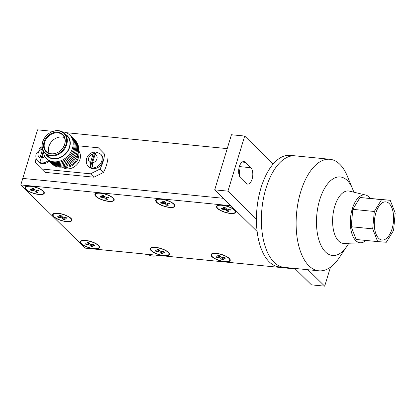 <?xml version="1.0" encoding="UTF-8"?>
<svg xmlns="http://www.w3.org/2000/svg" width="416" height="416" viewBox="0 0 416 416"><rect width="100%" height="100%" fill="white"/><g stroke="black" fill="none" stroke-linecap="round" stroke-linejoin="round"><path stroke-width="0.62" d="M81.645 243.771A9.573 3.084 16.9 0 1 81.604 240.968A9.573 3.084 16.9 0 1 89.861 241.368A9.573 3.084 16.9 0 1 98.176 245.409A9.573 3.084 16.9 0 1 98.831 246.204A9.573 3.084 16.9 0 1 93.085 248.456A9.573 3.084 16.9 0 1 81.645 243.771M86.096 244.551L88.457 244.785A1.217 0.39 16.9 0 1 90.022 245.393L91.182 246.532L92.758 246.688L91.598 245.549A1.217 0.39 16.9 0 1 91.484 245.3A1.217 0.39 16.9 0 1 92.134 245.149L94.5 245.383L93.73 244.629L91.364 244.395A1.217 0.39 16.9 0 1 89.799 243.781L88.644 242.648L87.069 242.492L88.223 243.625A1.217 0.39 16.9 0 1 88.338 243.875A1.217 0.39 16.9 0 1 87.688 244.031L85.322 243.792L86.096 244.551L86.294 243.89M91.51 245.44L91.182 246.532M151.538 250.692A9.573 3.084 16.9 0 1 151.497 247.894A9.573 3.084 16.9 0 1 159.76 248.29A9.573 3.084 16.9 0 1 168.074 252.33A9.573 3.084 16.9 0 1 168.73 253.126A9.573 3.084 16.9 0 1 162.984 255.382A9.573 3.084 16.9 0 1 151.538 250.692M155.99 251.477L158.356 251.711A1.217 0.39 16.9 0 1 159.921 252.32L161.075 253.453L162.651 253.609L161.496 252.476A1.217 0.39 16.9 0 1 161.382 252.226A1.217 0.39 16.9 0 1 162.032 252.075L164.393 252.309L163.623 251.55L161.262 251.316A1.217 0.39 16.9 0 1 159.697 250.708L158.538 249.574L156.962 249.418L158.122 250.552A1.217 0.39 16.9 0 1 158.236 250.801A1.217 0.39 16.9 0 1 157.586 250.952L155.22 250.718L155.99 251.477L156.192 250.817M161.408 252.366L161.075 253.453M212.337 256.719A9.573 3.084 16.9 0 1 212.295 253.916A9.573 3.084 16.9 0 1 220.558 254.316A9.573 3.084 16.9 0 1 228.873 258.357A9.573 3.084 16.9 0 1 229.523 259.147A9.573 3.084 16.9 0 1 223.782 261.404A9.573 3.084 16.9 0 1 212.337 256.719M216.788 257.499L219.154 257.733A1.217 0.39 16.9 0 1 220.714 258.341L221.874 259.48L223.449 259.636L222.29 258.497A1.217 0.39 16.9 0 1 222.18 258.248A1.217 0.39 16.9 0 1 222.83 258.097L225.191 258.331L224.422 257.572L222.056 257.338A1.217 0.39 16.9 0 1 220.49 256.729L219.336 255.596L217.76 255.44L218.915 256.573A1.217 0.39 16.9 0 1 219.029 256.823A1.217 0.39 16.9 0 1 218.379 256.974L216.018 256.74L216.788 257.499L216.991 256.838M222.206 258.388L221.874 259.48M286.577 267.608A9.573 3.084 16.9 0 1 284.237 267.379M42.926 191.142A9.573 3.084 -163.1 0 0 34.611 187.101A9.573 3.084 -163.1 0 0 26.354 186.701A9.573 3.084 -163.1 0 0 26.395 189.504A9.573 3.084 -163.1 0 0 37.83 194.189A9.573 3.084 -163.1 0 0 43.576 191.937A9.573 3.084 -163.1 0 0 42.926 191.142M30.072 189.524L32.438 189.758A1.217 0.39 -163.1 0 0 33.088 189.608A1.217 0.39 -163.1 0 0 32.973 189.358L31.814 188.224L33.389 188.38L34.549 189.514A1.217 0.39 -163.1 0 0 36.114 190.122L38.475 190.356L39.25 191.116L36.884 190.882A1.217 0.39 -163.1 0 0 36.234 191.032A1.217 0.39 -163.1 0 0 36.348 191.282L37.502 192.421L35.927 192.265L34.772 191.126A1.217 0.39 -163.1 0 0 33.207 190.518L30.841 190.284L30.072 189.524M31.044 189.623L30.841 190.284M36.26 191.173L35.927 192.265M112.824 198.063A9.573 3.084 -163.1 0 0 104.51 194.022A9.573 3.084 -163.1 0 0 96.247 193.622A9.573 3.084 -163.1 0 0 96.288 196.425A9.573 3.084 -163.1 0 0 107.734 201.115A9.573 3.084 -163.1 0 0 113.474 198.858A9.573 3.084 -163.1 0 0 112.824 198.063M99.97 196.451L102.331 196.685A1.217 0.39 -163.1 0 0 102.981 196.534A1.217 0.39 -163.1 0 0 102.866 196.284L101.712 195.146L103.288 195.302L104.442 196.44A1.217 0.39 -163.1 0 0 106.007 197.049L108.373 197.283L109.143 198.042L106.777 197.808A1.217 0.39 -163.1 0 0 106.127 197.959A1.217 0.39 -163.1 0 0 106.241 198.208L107.401 199.342L105.825 199.186L104.666 198.052A1.217 0.39 -163.1 0 0 103.1 197.444L100.74 197.21L99.97 196.451M100.937 196.544L100.74 197.21M106.153 198.099L105.825 199.186M173.623 204.09A9.573 3.084 -163.1 0 0 165.303 200.044A9.573 3.084 -163.1 0 0 157.04 199.649A9.573 3.084 -163.1 0 0 157.082 202.452A9.573 3.084 -163.1 0 0 168.527 207.137A9.573 3.084 -163.1 0 0 174.273 204.88A9.573 3.084 -163.1 0 0 173.623 204.09M160.763 202.472L163.129 202.706A1.217 0.39 -163.1 0 0 163.779 202.556A1.217 0.39 -163.1 0 0 163.665 202.306L162.51 201.172L164.086 201.328L165.24 202.462A1.217 0.39 -163.1 0 0 166.806 203.07L169.166 203.304L169.941 204.064L167.575 203.83A1.217 0.39 -163.1 0 0 166.925 203.98A1.217 0.39 -163.1 0 0 167.04 204.23L168.194 205.364L166.618 205.208L165.464 204.074A1.217 0.39 -163.1 0 0 163.899 203.466L161.538 203.232L160.763 202.472M161.736 202.571L161.538 203.232M166.951 204.121L166.618 205.208M234.416 210.111A9.573 3.084 -163.1 0 0 226.101 206.071A9.573 3.084 -163.1 0 0 217.838 205.67A9.573 3.084 -163.1 0 0 217.88 208.473A9.573 3.084 -163.1 0 0 229.325 213.158A9.573 3.084 -163.1 0 0 235.071 210.907A9.573 3.084 -163.1 0 0 234.416 210.111M221.562 208.494L223.928 208.728A1.217 0.39 -163.1 0 0 224.578 208.577A1.217 0.39 -163.1 0 0 224.463 208.328L223.304 207.194L224.879 207.35L226.039 208.484A1.217 0.39 -163.1 0 0 227.604 209.092L229.965 209.331L230.734 210.085L228.374 209.851A1.217 0.39 -163.1 0 0 227.724 210.002A1.217 0.39 -163.1 0 0 227.838 210.252L228.992 211.39L227.417 211.234L226.262 210.096A1.217 0.39 -163.1 0 0 224.697 209.487L222.331 209.253L221.562 208.494M222.534 208.593L222.331 209.253M227.75 210.142L227.417 211.234M54.012 216.637A9.578 3.089 16.9 0 1 53.971 213.829A9.578 3.089 16.9 0 1 62.239 214.23A9.578 3.089 16.9 0 1 70.559 218.275A9.578 3.089 16.9 0 1 71.209 219.066A9.578 3.089 16.9 0 1 65.463 221.328A9.578 3.089 16.9 0 1 54.012 216.637M58.469 217.417L60.835 217.651A1.217 0.39 16.9 0 1 62.395 218.26L63.554 219.398L65.13 219.554L63.976 218.416A1.217 0.39 16.9 0 1 63.861 218.166A1.217 0.39 16.9 0 1 64.511 218.015L66.872 218.249L66.102 217.495L63.736 217.256A1.217 0.39 16.9 0 1 62.176 216.648L61.017 215.514L59.441 215.358L60.596 216.492A1.217 0.39 16.9 0 1 60.71 216.741A1.217 0.39 16.9 0 1 60.06 216.892L57.699 216.658L58.469 217.417L58.672 216.757M63.887 218.306L63.554 219.398M151.122 250.65A10.057 3.24 -163.1 0 0 163.145 255.58A10.057 3.24 -163.1 0 0 169.177 253.209A10.057 3.24 -163.1 0 0 168.49 252.372A10.057 3.24 -163.1 0 0 159.76 248.128A10.057 3.24 -163.1 0 0 151.081 247.707A10.057 3.24 -163.1 0 0 151.122 250.65M211.921 256.677A10.057 3.24 -163.1 0 0 223.943 261.602A10.057 3.24 -163.1 0 0 229.975 259.23A10.057 3.24 -163.1 0 0 229.289 258.398A10.057 3.24 -163.1 0 0 220.558 254.15A10.057 3.24 -163.1 0 0 211.879 253.729A10.057 3.24 -163.1 0 0 211.921 256.677M282.5 267.207A10.057 3.24 -163.1 0 0 288.314 267.779M217.464 208.432A10.057 3.24 -163.1 0 0 229.486 213.356A10.057 3.24 -163.1 0 0 235.518 210.985A10.057 3.24 -163.1 0 0 234.837 210.153A10.057 3.24 -163.1 0 0 226.101 205.904A10.057 3.24 -163.1 0 0 217.422 205.488A10.057 3.24 -163.1 0 0 217.464 208.432M156.666 202.41A10.057 3.24 -163.1 0 0 168.688 207.334A10.057 3.24 -163.1 0 0 174.72 204.963A10.057 3.24 -163.1 0 0 174.039 204.126A10.057 3.24 -163.1 0 0 165.303 199.883A10.057 3.24 -163.1 0 0 156.624 199.462A10.057 3.24 -163.1 0 0 156.666 202.41M95.872 196.383A10.057 3.24 -163.1 0 0 107.895 201.308A10.057 3.24 -163.1 0 0 113.927 198.936A10.057 3.24 -163.1 0 0 113.24 198.104A10.057 3.24 -163.1 0 0 104.504 193.861A10.057 3.24 -163.1 0 0 95.826 193.44A10.057 3.24 -163.1 0 0 95.872 196.383M25.974 189.462A10.057 3.24 -163.1 0 0 37.996 194.386A10.057 3.24 -163.1 0 0 44.028 192.015A10.057 3.24 -163.1 0 0 43.347 191.183A10.057 3.24 -163.1 0 0 34.611 186.935A10.057 3.24 -163.1 0 0 25.932 186.514A10.057 3.24 -163.1 0 0 25.974 189.462M53.602 216.596A10.057 3.24 -163.1 0 0 65.624 221.52A10.057 3.24 -163.1 0 0 71.656 219.149A10.057 3.24 -163.1 0 0 70.97 218.317A10.057 3.24 -163.1 0 0 62.239 214.068A10.057 3.24 -163.1 0 0 53.56 213.652A10.057 3.24 -163.1 0 0 53.602 216.596M81.224 243.729A10.057 3.24 -163.1 0 0 93.252 248.654A10.057 3.24 -163.1 0 0 99.284 246.282A10.057 3.24 -163.1 0 0 98.597 245.45A10.057 3.24 -163.1 0 0 89.861 241.202A10.057 3.24 -163.1 0 0 81.182 240.786A10.057 3.24 -163.1 0 0 81.224 243.729M348.878 243.235L339.279 257.66A56.035 27.846 -84.3 0 1 318.864 270.806L279.162 266.874A56.035 27.846 -84.3 0 1 256.428 219.123A56.035 27.846 -84.3 0 1 261.004 187.855A56.035 27.846 -84.3 0 1 273.166 164.029L244.686 136.053L231.447 134.742L214.708 189.836L257.15 231.52L230.901 205.738L20.8 184.928L85.16 248.139L295.261 268.954L294.715 268.414L311.454 284.856L324.688 286.166L330.439 267.228M20.8 184.928L22.776 178.417L223.309 198.286L22.776 178.417L37.539 129.834L52.978 131.362M318.864 270.806A56.035 27.846 -84.3 0 1 300.711 191.786A56.035 27.846 -84.3 0 1 329.914 159.281L295.173 155.839A56.035 27.846 -84.3 0 0 265.97 188.344A56.035 27.846 -84.3 0 0 284.123 267.368A56.035 27.846 -84.3 0 1 265.97 188.344A56.035 27.846 -84.3 0 1 295.173 155.839L290.212 155.35A56.035 27.846 -84.3 0 0 273.166 164.029M239.351 166.582A8.622 4.285 95.7 0 0 240.62 177.97L246.085 183.336A8.622 4.285 95.7 0 0 247.608 184.106A8.622 4.285 95.7 0 0 252.486 177.564A8.622 4.285 95.7 0 0 250.832 167.721L245.367 162.354A8.622 4.285 95.7 0 0 243.844 161.585A8.622 4.285 95.7 0 0 239.351 166.582L250.832 167.721M239.33 175.802A8.622 4.285 95.7 0 0 238.883 168.574M244.686 136.053L227.947 191.147L214.708 189.836M307.949 269.724L324.688 286.166M227.947 191.147L256.428 219.123M353.938 192.208L352.56 188.854A39.478 19.62 -84.3 0 0 319.701 199.846A39.478 19.62 -84.3 0 0 322.15 247.567A39.478 19.62 -84.3 0 0 346.871 246.251A39.478 19.62 -84.3 0 1 322.15 247.567A39.478 19.62 -84.3 0 1 319.701 199.846A39.478 19.62 -84.3 0 1 352.56 188.854L347.35 176.181A56.035 27.846 -84.3 0 0 329.914 159.281M89.17 167.034A8.622 6.947 -45.5 0 0 96.684 168.095A8.622 6.947 -45.5 0 0 102.653 161.621A8.622 6.947 -45.5 0 0 101.254 154.731L100.443 153.936A8.622 6.947 134.5 0 1 101.847 160.826A8.622 6.947 134.5 0 1 95.872 167.3A8.622 6.947 134.5 0 1 88.358 166.239L89.17 167.034M48.448 160.394A8.622 6.947 134.5 0 1 37.903 161.242L38.714 162.037A8.622 6.947 -45.5 0 0 49.26 161.184M57.699 132.215A11.991 9.662 134.5 0 1 64.75 144.102A11.991 9.662 134.5 0 1 51.1 153.941A11.991 9.662 134.5 0 1 44.044 142.054A11.991 9.662 134.5 0 1 57.699 132.215M57.819 132.86A11.549 9.303 134.5 0 1 62.733 135.08A11.549 9.303 134.5 0 1 63.305 147.233A11.549 9.303 134.5 0 1 51.464 153.774A11.549 9.303 134.5 0 1 46.55 151.554A11.549 9.303 134.5 0 1 45.984 139.402A11.549 9.303 134.5 0 1 57.819 132.86M50.674 155.329A13.53 10.899 134.5 0 1 42.718 141.918A13.53 10.899 134.5 0 1 58.12 130.827A13.53 10.899 134.5 0 1 66.082 144.238A13.53 10.899 134.5 0 1 50.674 155.329M50.799 155.974A13.972 11.258 134.5 0 1 44.855 153.286A13.972 11.258 134.5 0 1 44.164 138.58A13.972 11.258 134.5 0 1 58.49 130.66A13.972 11.258 134.5 0 1 64.433 133.349A13.972 11.258 134.5 0 1 65.125 148.054A13.972 11.258 134.5 0 1 50.799 155.974M64.433 133.349L67.111 135.98A13.972 11.258 134.5 0 1 67.798 150.686A13.972 11.258 134.5 0 1 53.477 158.605A13.972 11.258 134.5 0 1 47.528 155.917L44.855 153.286M65.395 134.295A14.29 11.513 134.5 0 1 68.739 149.5A14.29 11.513 134.5 0 1 53.388 158.891A14.29 11.513 134.5 0 1 45.817 154.232M62.39 131.841A16.52 13.312 134.5 0 1 62.774 131.872A16.52 13.312 134.5 0 1 72.493 148.252A16.52 13.312 134.5 0 1 53.68 161.803A16.52 13.312 134.5 0 1 43.306 151.273M70.242 135.507A16.52 13.312 134.5 0 1 71.713 152.989A16.52 13.312 134.5 0 1 54.579 162.687A16.52 13.312 134.5 0 1 47.112 159.052M71.141 136.386A16.52 13.312 134.5 0 1 72.613 153.873A16.52 13.312 134.5 0 1 55.479 163.571A16.52 13.312 134.5 0 1 48.012 159.936M72.041 137.27A16.52 13.312 134.5 0 1 73.512 154.757A16.52 13.312 134.5 0 1 56.378 164.45A16.52 13.312 134.5 0 1 48.911 160.82M72.94 138.154A16.52 13.312 134.5 0 1 74.412 155.641A16.52 13.312 134.5 0 1 57.278 165.334A16.52 13.312 134.5 0 1 49.811 161.704M73.835 139.038A16.52 13.312 134.5 0 1 75.312 156.52A16.52 13.312 134.5 0 1 58.178 166.218A16.52 13.312 134.5 0 1 50.705 162.588M74.734 139.922A16.52 13.312 134.5 0 1 76.206 157.404A16.52 13.312 134.5 0 1 59.072 167.102A16.52 13.312 134.5 0 1 51.605 163.467M78.504 150.602A11.549 9.303 134.5 0 1 78.442 162.625A11.549 9.303 134.5 0 1 66.804 168.844A11.549 9.303 134.5 0 1 62.358 167.04M78.364 151.564A11.549 9.303 134.5 0 1 75.806 162.5A11.549 9.303 134.5 0 1 65.224 167.289A11.549 9.303 134.5 0 1 63.315 166.889M49.072 153.197A11.549 9.303 134.5 0 1 51.246 142.022A11.549 9.303 134.5 0 1 62.031 136.994A11.549 9.303 134.5 0 1 64.423 137.571M78.234 145.798L98.405 147.794L104.562 154.118A38.314 30.872 134.5 0 1 103.069 161.663A38.314 30.872 134.5 0 1 100.027 169.052L103.464 172.432L93.938 177.2L45.001 172.354L41.558 168.974L90.496 173.82L100.027 169.052M108.004 157.498A38.314 30.872 134.5 0 1 106.512 165.043A38.314 30.872 134.5 0 1 103.464 172.432M158.231 255.377A13.972 11.258 134.5 0 1 152.719 256.079A13.972 11.258 134.5 0 1 148.814 254.899M152.032 254.764A16.52 13.312 134.5 0 1 148.434 254.868A16.52 13.312 134.5 0 1 145.106 254.077M92.539 162.802L92.555 167.071A8.341 6.718 134.5 0 1 90.49 166.868L90.475 162.594L93.023 154.196C93.517 152.693 94.188 151.928 95.03 151.913A8.341 6.718 134.5 0 1 96.039 151.934A8.341 6.718 134.5 0 1 97.1 152.116C96.257 152.136 95.586 152.896 95.092 154.398L92.539 162.802A4.789 3.858 -45.5 0 0 96.918 158.907A4.789 3.858 -45.5 0 0 95.092 154.398M43.56 152.937L42.084 157.804L42.099 162.074A8.341 6.718 134.5 0 1 40.03 161.866L40.014 157.596L42.5 149.427M88.358 166.239C86.486 164.606 85.904 162.048 86.601 158.564C88.046 154.617 90.818 152.402 94.905 151.913L90.49 166.868M227.23 148.626L66.097 132.662M41.558 168.974L35.402 162.651A38.314 30.872 134.5 0 1 36.088 158.21M39.338 148.907A38.314 30.872 134.5 0 1 39.941 147.716L42 146.687M93.938 177.2L90.496 173.82M104.562 154.118L98.405 147.794M77.683 154.19A10.27 8.273 134.5 0 1 65.926 166.156M40.03 161.866L43.269 151.211M365.986 240.448A24.05 11.955 -84.3 0 1 360.89 242.772A24.05 11.955 -84.3 0 1 352.274 208.832A24.05 11.955 -84.3 0 1 365.617 195.016A24.05 11.955 -84.3 0 1 370.162 198.297M360.89 242.772L344.198 243.417A26.343 13.094 -84.3 0 1 334.766 206.242A26.343 13.094 -84.3 0 1 349.378 191.11L365.617 195.016M392.044 228.894A19.157 9.521 95.7 0 0 385.835 201.88A19.157 9.521 95.7 0 0 375.851 212.992A19.157 9.521 95.7 0 0 382.06 240.011A19.157 9.521 95.7 0 0 392.044 228.894A19.157 9.521 95.7 0 0 385.835 201.88A19.157 9.521 95.7 0 0 375.851 212.992A19.157 9.521 95.7 0 0 382.06 240.011A19.157 9.521 95.7 0 0 392.044 228.894M377.671 241.602L386.324 242.247L393.583 230.412L395.2 213.028L390.224 200.283L381.571 199.644L374.306 211.479L372.689 228.857L377.671 241.602L356.164 239.476L351.187 226.73L372.689 228.857M390.224 200.283L360.064 197.512L352.799 209.347L374.306 211.479M352.799 209.347L351.187 226.73M360.064 197.512L381.571 199.644M88.525 242.637L88.223 243.625M92.336 244.488L92.134 245.149M90.402 244.145L90.022 245.393M89.003 243.001L88.457 244.785M158.423 249.558L158.122 250.552M162.235 251.415L162.032 252.075M160.3 251.066L159.921 252.32M158.896 249.922L158.356 251.711M219.216 255.585L218.915 256.573M223.028 257.436L222.83 258.097M221.099 257.093L220.714 258.341M219.695 255.944L219.154 257.733M33.748 188.729L33.207 190.518M35.152 189.878L34.772 191.126M37.086 190.221L36.884 190.882M33.275 188.37L32.973 189.358M103.646 195.655L103.1 197.444M105.045 196.799L104.666 198.052M106.98 197.148L106.777 197.808M103.168 195.291L102.866 196.284M164.445 201.677L163.899 203.466M165.844 202.821L165.464 204.074M167.778 203.169L167.575 203.83M163.966 201.313L163.665 202.306M225.238 207.704L224.697 209.487M226.642 208.848L226.262 210.096M228.576 209.191L228.374 209.851M224.765 207.34L224.463 208.328M60.897 215.504L60.596 216.492M64.709 217.355L64.511 218.015M62.78 217.012L62.395 218.26M61.376 215.868L60.835 217.651M242.2 162.037L245.367 162.354M93.023 154.196A4.789 3.858 -45.5 0 0 88.644 158.09A4.789 3.858 -45.5 0 0 90.475 162.594M42.084 157.804A4.789 3.858 -45.5 0 0 44.897 156.38M42.432 149.219A4.789 3.858 -45.5 0 0 38.189 153.088A4.789 3.858 -45.5 0 0 40.014 157.596M82.883 240.38L81.604 240.968M98.098 245.003L98.831 246.204M88.696 242.7L88.338 243.875M91.749 244.431L91.484 245.3M152.771 247.302L151.497 247.894M167.996 251.93L168.73 253.126M158.59 249.621L158.236 250.801M161.647 251.358L161.382 252.226M213.569 253.328L212.295 253.916M228.795 257.951L229.523 259.147M219.388 255.648L219.029 256.823M222.446 257.379L222.18 258.248M27.628 186.108L26.354 186.701M42.843 190.731L43.576 191.937M36.499 190.164L36.234 191.032M33.441 188.432L33.088 189.608M97.521 193.034L96.247 193.622M112.746 197.662L113.474 198.858M106.392 197.085L106.127 197.959M103.34 195.354L102.981 196.534M158.314 199.056L157.04 199.649M173.54 203.684L174.273 204.88M167.19 203.112L166.925 203.98M164.138 201.38L163.779 202.556M219.112 205.083L217.838 205.67M234.338 209.706L235.071 210.907M227.989 209.134L227.724 210.002M224.931 207.402L224.578 208.577M55.245 213.247L53.971 213.829M70.481 217.875L71.209 219.066M61.069 215.566L60.71 216.741M64.126 217.298L63.861 218.166M37.903 161.242C36.031 159.609 35.443 157.05 36.14 153.566L42.058 147.394M100.443 153.936L96.039 151.934"/></g></svg>
